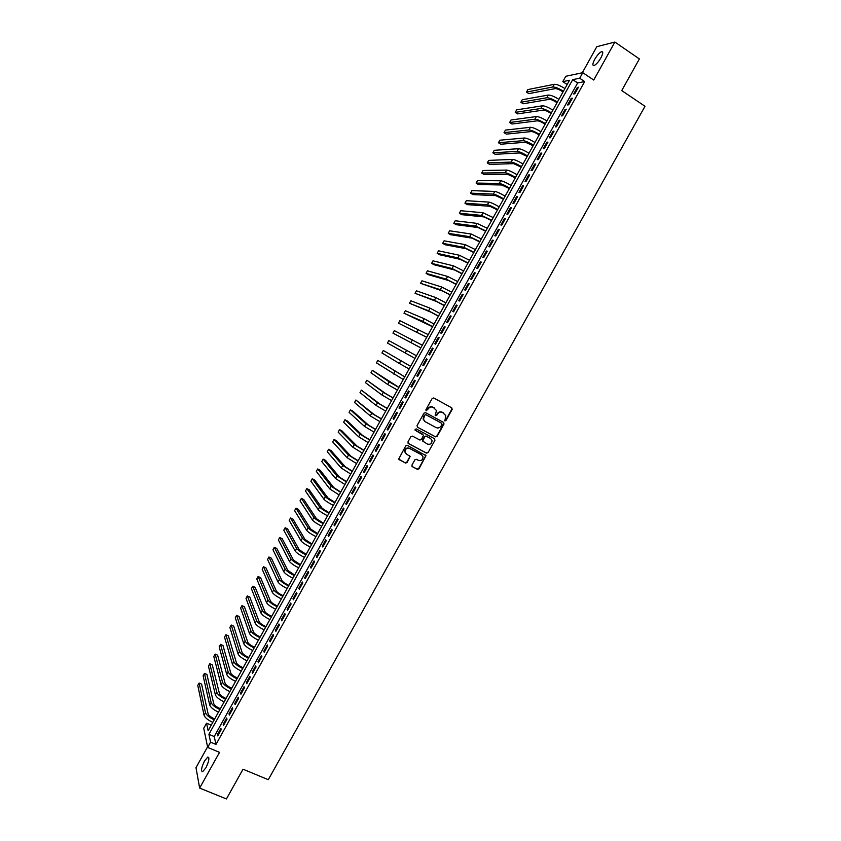 <?xml version="1.0" encoding="UTF-8"?>
<svg xmlns="http://www.w3.org/2000/svg" width="841" height="841" viewBox="0 0 841 841"><rect width="100%" height="100%" fill="white"/><g stroke="black" fill="none" stroke-linecap="round" stroke-linejoin="round"><path stroke-width="1.26" d="M444.847 420.899L445.951 420.542L452.164 409.42L451.754 407.832L433.756 397.972L432.169 398.476L425.924 409.672L426.219 410.797L428.143 408.989C429.478 407.055 431.181 406.518 433.241 407.37L436.49 410.545L435.175 415.349L436.668 415.507L437.478 414.066C438.802 412.132 440.495 411.596 442.545 412.447L445.772 415.559L444.847 420.899M444.626 420.721L445.614 420.321L451.817 409.199L451.606 407.748M426.009 410.618L428.143 408.989M435.344 415.685L437.478 414.066M205.877 767.854C209.041 761.221 209.672 757.625 207.79 757.058L204.531 760.947C201.377 767.549 200.747 771.144 202.628 771.754L205.877 767.854M600.884 57.871C603.134 53.488 603.344 51.417 601.504 51.669C599.391 52.699 597.131 55.243 594.734 59.312C592.495 63.685 592.285 65.745 594.124 65.514C596.227 64.494 598.477 61.95 600.884 57.871M411.922 465.115L412.342 466.681L417.409 469.341L418.986 468.826L425.998 455.706L407.349 445.362L405.751 445.877L398.708 459.028L405.446 463.076L407.033 462.55L410.124 456.474L406.508 454.087L404.994 451.964C405.215 448.936 406.76 447.769 409.641 448.474L421.551 454.781L423.034 456.81C422.865 459.869 421.33 461.047 418.429 460.363L416.453 459.323L414.865 459.838L411.922 465.115M210.576 742.161L207.664 747.407L203.732 728.264L206.55 723.186L208.148 730.724L569.504 80.284L562.797 81.64L565.783 76.279L582.771 72.673L579.691 78.234L572.7 79.643L208.915 734.309L210.576 742.161L215.979 744.432L584.674 81.577L579.691 78.234M582.771 72.673L593.735 80.042L614.876 42.05L639.381 58.933L621.73 90.565L645.005 106.281L268.29 779.702L243.028 769.2L226.429 798.95L199.643 788.091L219.522 752.359L207.664 747.407M435.533 436.878L437.12 436.363L444.006 424.022L443.596 422.445L425.567 412.668L423.98 413.173L417.052 425.588L417.483 427.186L435.533 436.878L436.794 436.122L443.67 423.79L443.512 422.392M434.923 440.285L428.048 452.605L426.461 453.12L408.369 443.522L407.948 441.935L410.902 436.637L412.5 436.122L419.848 440.043L421.446 439.528L423.538 435.196L415.328 430.34L414.939 429.793L416.148 428.868L434.513 438.708L434.923 440.285L428.048 452.605M207.559 746.882L195.995 767.675L199.643 788.091M614.876 42.05L596.805 46.697L582.308 72.778M574.813 93.803L578.492 87.201L577.325 87.411L573.657 94.003L574.813 93.803M568.705 104.799L572.374 98.197L571.218 98.386L567.559 104.967L568.705 104.799M562.587 115.785L566.256 109.193L565.12 109.362L561.462 115.932L562.587 115.785M556.49 126.77L560.148 120.179L559.023 120.316L555.375 126.886L556.49 126.77M550.382 137.735L554.04 131.154L552.936 131.259L549.289 137.829L550.382 137.735M544.295 148.689L547.943 142.118L546.86 142.203L543.212 148.762L544.295 148.689M538.208 159.643L541.856 153.073L540.784 153.125L537.136 159.674L538.208 159.643M532.122 170.576L535.77 164.016L534.708 164.048L531.07 170.586L532.122 170.576M526.045 181.498L529.693 174.949L528.642 174.949L525.015 181.488L526.045 181.498M519.98 192.421L523.617 185.872L522.587 185.85L518.95 192.379L519.98 192.421M513.914 203.322L517.551 196.783L516.532 196.731L512.905 203.259L513.914 203.322M507.848 214.224L511.486 207.685L510.487 207.611L506.86 214.129L507.848 214.224M501.793 225.104L505.43 218.576L504.442 218.481L500.826 224.989L501.793 225.104M495.748 235.985L499.375 229.456L498.408 229.33L494.792 235.837L495.748 235.985M489.704 246.844L493.331 240.326L492.374 240.179L488.758 246.686L489.704 246.844M483.67 257.703L487.296 251.186L486.35 251.017L482.734 257.514L483.67 257.703M477.635 268.552L481.262 262.045L480.327 261.845L476.721 268.332L477.635 268.552M471.612 279.38L475.228 272.883L474.313 272.652L470.708 279.138L471.612 279.38M465.599 290.208L469.204 283.711L468.311 283.459L464.705 289.935L465.599 290.208M459.575 301.025L463.191 294.539L462.308 294.255L458.702 300.731L459.575 301.025M453.572 311.832L457.178 305.346L456.306 305.041L452.71 311.506L453.572 311.832M447.57 322.618L451.165 316.142L450.313 315.817L446.729 322.282L447.57 322.618M441.567 333.404L445.173 326.939L444.332 326.581L440.737 333.036L441.567 333.404M435.575 344.179L439.17 337.714L438.35 337.336L434.765 343.79L435.575 344.179M429.593 354.944L433.189 348.489L432.379 348.079L428.794 354.524L429.593 354.944M423.612 365.698L427.196 359.254L426.408 358.823L422.823 365.257L423.612 365.698L422.823 365.257M417.641 376.442L421.225 369.998L420.437 369.546L416.863 375.98L417.641 376.442M411.67 387.175L415.244 380.742L414.487 380.258L410.913 386.681L411.67 387.175M405.698 397.909L409.283 391.475L408.526 390.97L404.963 397.383L405.698 397.909M399.748 408.621L403.323 402.187L402.587 401.662L399.012 408.074L399.748 408.621M393.788 419.323L397.362 412.899L396.637 412.342L393.073 418.755L393.788 419.323M387.848 430.024L391.412 423.601L390.708 423.023L387.144 429.425L387.848 430.024M381.898 440.705L385.462 434.292L384.768 433.693L381.215 440.085L381.898 440.705M375.969 451.375L379.522 444.973L378.849 444.342L375.296 450.734L375.969 451.375M370.029 462.045L373.593 455.643L372.931 454.992L369.378 461.373L370.029 462.045M364.111 472.695L367.664 466.303L367.012 465.63L363.47 472.001L364.111 472.695M358.192 483.344L361.746 476.963L361.104 476.258L357.562 482.629L358.192 483.344M352.274 493.982L355.827 487.601L355.196 486.876L351.664 493.236L352.274 493.982M346.366 504.611L349.909 498.229L349.299 497.483L345.767 503.833L346.366 504.611M340.458 515.218L344.001 508.858L343.412 508.08L339.88 514.429L340.458 515.218M334.56 525.825L338.103 519.465L337.525 518.666L333.993 525.015L334.56 525.825M328.673 536.421L332.206 530.072L331.638 529.241L328.116 535.58L328.673 536.421M322.786 547.007L326.319 540.658L325.761 539.806L322.24 546.145L322.786 547.007M316.899 557.594L320.432 551.244L319.895 550.371L316.374 556.7L316.899 557.594M311.023 568.159L314.555 561.82L314.029 560.915L310.508 567.244L311.023 568.159M305.157 578.713L308.679 572.385L308.163 571.46L304.652 577.778L305.157 578.713M299.291 589.257L302.813 582.929L302.308 581.983L298.797 588.301L299.291 589.257M293.425 599.801L296.947 593.473L296.463 592.506L292.952 598.813L293.425 599.801M287.569 610.324L291.091 604.006L290.618 603.018L287.117 609.315L287.569 610.324M281.724 620.847L285.236 614.54L284.784 613.51L281.283 619.806L281.724 620.847M275.88 631.349L279.391 625.052L278.949 624.001L275.449 630.298L275.88 631.349M270.045 641.851L273.546 635.554L273.115 634.482L269.625 640.768L270.045 641.851M264.211 652.343L267.711 646.046L267.291 644.952L263.801 651.239L264.211 652.343M258.376 662.824L261.877 656.537L261.477 655.423L257.987 661.688L258.376 662.824M252.563 673.294L256.053 667.008L255.664 665.872L252.184 672.138L252.563 673.294M246.739 683.754L250.229 677.478L249.861 676.311L246.381 682.577L246.739 683.754M240.925 694.203L244.416 687.938L244.058 686.75L240.579 693.005L240.925 694.203M235.123 704.642L238.602 698.387L238.266 697.168L234.786 703.423L235.123 704.642M229.32 715.081L232.799 708.816L232.473 707.586L228.994 713.83L229.32 715.081M223.527 725.499L226.996 719.244L226.681 717.983L223.212 724.227L223.527 725.499M584.674 81.577L577.63 82.944L214.234 736.558L215.979 744.432M220.899 728.38L217.441 734.613L217.735 735.917L221.204 729.662L220.899 728.38M211.228 725.173L206.55 723.186M567.149 84.531L562.797 81.64M577.63 82.944L572.7 79.643M214.234 736.558L208.915 734.309M577.325 87.411L578.093 87.916M571.218 98.386L571.985 98.891M565.12 109.362L565.888 109.866M559.023 120.316L559.791 120.82M552.936 131.259L553.704 131.764M546.86 142.203L547.628 142.697M540.784 153.125L541.551 153.619M534.708 164.048L535.486 164.531M528.642 174.949L529.42 175.443M522.587 185.85L523.365 186.334M516.532 196.731L517.31 197.214M510.487 207.611L511.265 208.084M504.442 218.481L505.22 218.954M498.408 229.33L499.186 229.803M492.374 240.179L493.152 240.652M486.35 251.017L487.128 251.48M480.327 261.845L481.115 262.308M474.313 272.652L475.102 273.115M468.311 283.459L469.089 283.922M462.308 294.255L463.086 294.718M456.306 305.041L457.094 305.493M450.313 315.817L451.102 316.269M444.332 326.581L445.12 327.033M438.35 337.336L439.139 337.788M432.379 348.079L433.168 348.531M426.408 358.823L427.196 359.265M416.863 375.98L417.651 376.411M410.913 386.681L411.701 387.123M404.963 397.383L405.751 397.814M399.012 408.074L399.811 408.505M393.073 418.755L393.872 419.175M387.144 429.425L387.943 429.846M381.215 440.085L382.014 440.505M375.296 450.734L376.095 451.154M369.378 461.373L370.177 461.793M363.47 472.001L364.269 472.421M357.562 482.629L358.361 483.039M351.664 493.236L352.463 493.646M345.767 503.833L346.566 504.243M339.88 514.429L340.679 514.829M333.993 525.015L334.792 525.415M328.116 535.58L328.915 535.98M322.24 546.145L323.049 546.534M316.374 556.7L317.183 557.089M310.508 567.244L311.317 567.633M304.652 577.778L305.462 578.156M298.797 588.301L299.617 588.679M292.952 598.813L293.761 599.191M287.117 609.315L287.927 609.693M281.283 619.806L282.092 620.185M275.449 630.298L276.258 630.666M269.625 640.768L270.434 641.136M263.801 651.239L264.621 651.607M257.987 661.688L258.807 662.056M252.184 672.138L252.994 672.495M246.381 682.577L247.201 682.934M240.579 693.005L241.399 693.362M234.786 703.423L235.606 703.77M228.994 713.83L229.824 714.177M223.212 724.227L224.042 724.574M217.441 734.613L218.261 734.96M437.152 413.835C438.476 411.911 440.169 411.375 442.219 412.227L443.712 413.036M427.827 408.768C429.162 406.834 430.855 406.298 432.915 407.16L434.419 407.969M417.483 427.186L435.207 436.637M441.967 424.421L441.683 423.307L425.861 414.739L424.737 415.097L423.454 419.291L425.231 421.73L436.059 427.564C438.108 428.405 439.801 427.869 441.126 425.935L441.967 424.421M424.684 421.352L423.139 419.07L423.58 416.4L425.535 414.518L441.346 423.076M408.043 443.26L426.145 452.857L427.733 452.353M422.666 434.187L415.086 430.129M427.449 444.09C430.382 444.784 431.917 443.575 432.043 440.484L430.571 438.497L426.398 436.258L424.81 436.773L422.708 441.105L427.449 444.09M422.949 441.609L422.539 440.032L424.495 436.521L426.082 436.016L430.256 438.256M434.608 440.043L434.482 438.687M405.804 453.562L404.7 451.701C404.92 448.674 406.466 447.517 409.336 448.221L421.236 454.518M398.918 459.533L405.152 462.802L406.739 462.287L409.683 457.01L409.609 455.717M411.985 466.387L417.104 469.068L418.681 468.553L425.546 456.253L425.451 454.949M563.028 91.932L562.282 91.438C559.191 89.503 556.826 88.557 555.218 88.61L528.789 93.635L526.466 92.121L552.768 87.001C555.197 86.907 558.729 88.326 563.396 91.238L564.91 88.547M526.466 92.121L527.875 89.577L554.261 84.31C556.689 84.205 560.232 85.614 564.9 88.536M557.047 102.707L556.3 102.224C553.199 100.289 550.844 99.333 549.247 99.364L523.176 103.769L520.852 102.255L546.808 97.756C549.194 97.703 552.726 99.133 557.394 102.045L557.415 102.055M520.852 102.255L522.261 99.722L548.29 95.065C550.697 95.012 554.23 96.431 558.897 99.343L557.394 102.045M551.065 113.482L550.319 112.988C547.207 111.065 544.873 110.097 543.286 110.097L517.562 113.892L515.239 112.389L540.837 108.5C543.212 108.5 546.724 109.94 551.391 112.841L551.412 112.852M515.239 112.389L516.637 109.856L542.329 105.819C544.705 105.798 548.227 107.249 552.894 110.139L552.915 110.15M545.084 124.237L544.337 123.753C541.236 121.829 538.892 120.862 537.336 120.82L511.959 124.016L509.625 122.513L534.876 119.233C537.22 119.275 540.731 120.736 545.399 123.627L545.42 123.638M509.625 122.513L511.034 119.99L536.369 116.552C538.724 116.584 542.224 118.045 546.902 120.925L545.399 123.627M539.113 134.981L538.366 134.497C535.254 132.594 532.931 131.606 531.386 131.543L506.356 134.118L504.022 132.636L528.926 129.966C531.249 130.05 534.739 131.532 539.417 134.402L539.438 134.413M504.022 132.636L505.43 130.103L530.419 127.285C532.742 127.359 536.243 128.831 540.91 131.711L539.417 134.402M533.152 145.724L525.436 142.245L500.763 144.221L498.429 142.739L522.976 140.678C525.268 140.804 528.758 142.308 533.436 145.167L534.95 142.486C530.25 139.617 526.76 138.124 524.469 137.998L522.976 140.678M498.429 142.739L499.827 140.216L524.469 137.998M527.191 156.447L519.496 152.946L495.17 154.313L492.837 152.831L517.036 151.38C519.307 151.559 522.776 153.073 527.465 155.921L527.475 155.932M492.837 152.831L494.235 150.308L518.519 148.71C520.8 148.868 524.269 150.381 528.957 153.23L528.968 153.241M521.241 167.17L513.567 163.638L489.588 164.394L487.244 162.923L511.107 162.082C513.346 162.302 516.805 163.827 521.494 166.665L521.504 166.676M487.244 162.923L488.642 160.4L512.59 159.412C514.829 159.611 518.298 161.136 522.986 163.984L521.494 166.665M515.291 177.871L507.638 174.308L484.006 174.465L481.662 173.004L505.168 172.762C507.386 173.025 510.834 174.571 515.522 177.398L517.036 174.728M481.662 173.004L483.06 170.481L506.65 170.092C508.879 170.345 512.327 171.89 517.015 174.718M509.341 188.573L501.72 184.978L478.424 184.526L476.08 183.075L499.249 183.443C501.436 183.748 504.873 185.314 509.572 188.132L511.076 185.462C506.366 182.634 502.918 181.067 500.731 180.773L499.249 183.443M476.08 183.075L477.478 180.563L500.731 180.773M503.402 199.264L495.801 195.638L472.852 194.586L470.508 193.136L493.32 194.113C495.486 194.46 498.923 196.037 503.612 198.844L503.633 198.854M470.508 193.136L471.896 190.623L494.802 191.443C496.978 191.78 500.406 193.356 505.105 196.163L503.612 198.844M497.473 209.945L489.882 206.287L467.291 204.626L464.936 203.196L487.412 204.762C489.546 205.162 492.963 206.76 497.662 209.546L499.176 206.886M464.936 203.196L466.324 200.684L488.884 202.103C491.028 202.492 494.455 204.079 499.155 206.875M491.543 220.605L483.985 216.925L461.72 214.665L459.365 213.236L481.504 215.412L491.743 220.258L493.225 217.588M459.365 213.236L460.763 210.723L482.976 212.752L493.204 217.577M485.625 231.264L478.077 227.554L456.169 224.694L453.814 223.275L475.596 226.05L485.804 230.949M453.814 223.275L455.202 220.763L477.068 223.391L487.286 228.268M479.706 241.914L472.179 238.171L450.618 234.713L448.253 233.304L469.699 236.678L479.875 241.619M448.253 233.304L449.641 230.802L471.17 234.029L481.357 238.949M473.798 252.552L466.292 248.789L445.068 244.731L442.702 243.322L463.801 247.296L473.946 252.289M442.702 243.322L444.09 240.82L465.273 244.647L475.428 249.619L473.925 252.279M467.89 263.191L460.405 259.385L439.528 254.728L437.152 253.33L457.914 257.903L468.027 262.949M437.152 253.33L438.539 250.828L459.386 255.254L469.509 260.279L468.006 262.939M461.993 273.809L454.529 269.972L433.988 264.726L431.612 263.338L452.038 268.51L462.108 273.588M431.612 263.338L432.999 260.836L453.509 265.861L463.591 270.928M456.095 284.416L448.652 280.558L428.447 274.713L426.082 273.325L446.161 279.096L456.2 284.226L457.683 281.567L447.622 276.447L446.161 279.096M426.082 273.325L427.459 270.834L447.622 276.447M450.208 295.012L442.786 291.133L420.553 283.312L440.285 289.672L450.303 294.855M420.553 283.312L421.93 280.82L441.756 287.033L451.775 292.205L450.282 294.844M444.321 305.609L436.921 301.688L415.023 293.288L434.419 300.248L444.395 305.472M415.023 293.288L416.4 290.797L435.89 297.609L445.877 302.823M438.445 316.184L431.065 312.242L409.493 303.265L428.563 310.802L438.508 316.079M409.493 303.265L410.881 300.773L430.024 308.163L439.98 313.43M432.568 326.76L403.985 313.22L422.708 321.357L432.621 326.686M403.985 313.22L405.362 310.728L424.169 318.718L434.093 324.037M426.702 337.325L398.466 323.165L426.734 337.273M398.466 323.165L399.843 320.684L428.206 334.623M420.847 347.88L392.957 333.11L420.857 347.848M392.957 333.11L394.334 330.629L422.329 345.209M416.432 355.764L414.981 358.424L387.459 343.044L388.836 340.563L416.453 355.775M410.597 366.319L383.328 350.487L410.587 366.34M410.566 366.329L409.115 368.978L399.328 363.459L381.961 352.968L383.328 350.487M404.752 376.842L377.84 360.411L404.721 376.894M377.84 360.411L376.463 362.892L403.26 379.533M398.907 387.365L372.342 370.324L389.131 381.835L398.865 387.438L397.404 390.066M372.342 370.324L370.976 372.794L387.68 384.463L397.383 390.056M393.073 397.867L385.851 393.693L366.865 380.216L383.317 392.327L393.01 397.972L391.549 400.6L381.867 394.944L365.488 382.697L366.865 380.216M387.238 408.369L380.037 404.164L361.378 390.119L377.504 402.797L387.165 408.495M361.378 390.119L360.011 392.589L376.053 405.415L385.704 411.123M381.415 418.85L374.234 414.624L355.901 400.001L371.69 413.267L381.32 419.007M355.901 400.001L354.534 402.471L370.24 415.885L379.869 421.635M375.591 429.33L368.432 425.073L352.842 411.154L350.434 409.872L365.888 423.727L375.485 429.509M375.464 429.499L374.035 432.137L364.437 426.334L349.068 412.342L350.434 409.872M369.777 439.801L362.629 435.512L347.375 421.015L344.968 419.743L360.085 434.177L369.662 440.011M369.641 440.001L368.2 442.629L358.644 436.784L343.601 422.214L344.968 419.743M363.964 450.261L356.847 445.94L341.919 430.865L339.501 429.604L354.292 444.616L363.838 450.492M363.817 450.482L362.376 453.11L352.852 447.223L338.135 432.064L339.501 429.604M358.161 460.71L351.054 456.369L336.463 440.716L334.045 439.454L348.51 455.044L358.014 460.973L356.563 463.591M334.045 439.454L332.679 441.914L347.06 457.651L356.542 463.58M352.358 471.149L345.283 466.776L331.018 450.545L328.589 449.294L342.729 465.462L352.2 471.433M352.179 471.423L350.75 474.051L341.278 468.069L327.233 451.754L328.589 449.294M346.566 481.578L339.501 477.173L325.572 460.374L323.144 459.133L336.947 475.869L346.387 481.893L344.936 484.511L335.506 478.476L321.788 461.593L323.144 459.133M340.773 492.006L333.73 487.57L320.127 470.193L317.698 468.963L331.175 486.277L340.584 492.342M340.563 492.332L339.133 494.95L329.735 488.873L316.342 471.412L317.698 468.963M334.991 502.413L327.969 497.956L314.692 480.001L312.263 478.771L325.404 496.663C326.855 498.24 329.977 500.279 334.771 502.771L333.341 505.388M312.263 478.771L310.907 481.231L323.964 499.26C325.414 500.847 328.526 502.886 333.32 505.378M329.209 512.81L322.208 508.332L309.257 489.809L306.828 488.579L319.643 507.049C321.073 508.668 324.184 510.718 328.968 513.199L327.548 515.817M306.828 488.579L305.472 491.039L318.203 509.646C319.622 511.275 322.734 513.325 327.527 515.806M323.438 523.207L316.458 518.697L303.832 499.596L301.393 498.387L313.882 517.425C315.291 519.076 318.392 521.147 323.186 523.617L321.756 526.235M301.393 498.387L300.037 500.837L312.453 520.011C313.851 521.683 316.941 523.754 321.735 526.224M317.667 533.593L310.707 529.052L298.408 509.383L295.969 508.174L308.132 527.78C309.52 529.483 312.6 531.565 317.404 534.024L315.974 536.642M295.969 508.174L294.613 510.624L306.702 530.377C308.069 532.09 311.159 534.172 315.953 536.632M311.906 543.969L304.968 539.396L292.994 519.16L290.555 517.961L302.392 538.135C303.748 539.88 306.828 541.972 311.622 544.432L310.203 547.039M290.555 517.961L289.199 520.411L300.952 540.721C302.308 542.477 305.378 544.579 310.182 547.028M306.145 554.335L299.228 549.73L287.58 528.926L285.141 527.738L296.642 548.479C297.977 550.266 301.046 552.379 305.851 554.818L305.872 554.829M285.141 527.738L283.785 530.177L295.212 551.065C296.537 552.863 299.606 554.976 304.41 557.415L304.431 557.425M300.395 564.689L293.488 560.064L282.177 538.692L279.727 537.504L290.912 558.823C292.216 560.642 295.275 562.766 300.079 565.205L298.66 567.801C293.835 565.362 290.776 563.239 289.472 561.399L278.371 539.943L279.727 537.504M294.644 575.034L287.769 570.377L276.763 548.448L274.324 547.26L285.183 569.147C286.466 571.007 289.514 573.152 294.318 575.57L294.339 575.58M294.318 575.57L292.899 578.177C288.074 575.749 285.025 573.604 283.743 571.722L272.968 549.699L274.324 547.26M288.905 585.368L288.106 585C284.91 583.391 282.891 581.961 282.04 580.689L271.37 558.182L268.92 557.015L279.454 579.46C280.715 581.373 283.753 583.528 288.568 585.935L288.579 585.946M288.568 585.935L287.149 588.532C282.313 586.114 279.275 583.959 278.024 582.035L267.564 559.454L268.92 557.015M283.165 595.701L282.366 595.323C279.17 593.735 277.152 592.285 276.321 590.981L265.977 567.917L263.517 566.76L273.735 589.772C274.975 591.717 277.993 593.893 282.807 596.29L282.828 596.301M282.807 596.29L281.388 598.887C276.563 596.479 273.535 594.303 272.305 592.348L262.171 569.189L263.517 566.76M277.435 606.014L276.636 605.646C273.43 604.059 271.422 602.598 270.613 601.273L260.584 577.651L258.124 576.495L268.016 600.064C269.236 602.061 272.242 604.248 277.067 606.634L277.088 606.645M277.067 606.634L275.648 609.22C270.813 606.834 267.795 604.637 266.586 602.64L256.778 578.923L258.124 576.495M271.706 616.327L270.907 615.959C267.701 614.382 265.703 612.91 264.904 611.554L255.201 587.365L252.742 586.219L262.308 610.356C263.496 612.385 266.502 614.592 271.328 616.968L269.908 619.554C265.062 617.178 262.066 614.971 260.878 612.931L251.396 588.647L252.742 586.219M265.977 626.629L265.188 626.261C261.982 624.684 259.985 623.213 259.196 621.825L249.819 597.078L247.359 595.933L256.6 620.637C257.767 622.708 260.763 624.926 265.588 627.291L264.169 629.877C259.333 627.512 256.337 625.284 255.18 623.202L246.014 598.361L247.359 595.933M260.268 636.91L259.47 636.553C256.263 634.987 254.276 633.504 253.498 632.096L244.437 606.782L241.977 605.646L250.902 630.908C252.048 633.021 255.033 635.249 259.858 637.604L259.88 637.615M241.977 605.646L240.631 608.075L249.472 633.473C250.618 635.596 253.593 637.835 258.418 640.18L258.439 640.19M254.55 647.192L253.751 646.834C250.544 645.278 248.568 643.775 247.811 642.345L239.065 616.474L236.605 615.349L245.204 641.168C246.329 643.323 249.304 645.573 254.129 647.917L252.721 650.503C247.864 648.148 244.899 645.899 243.785 643.733L235.259 617.767L236.605 615.349M248.841 657.462L248.042 657.105C244.836 655.56 242.86 654.046 242.124 652.584L233.703 626.156L231.233 625.042L239.517 651.418C240.61 653.615 243.575 655.875 248.41 658.209L248.431 658.219M231.233 625.042L229.887 627.46L238.098 653.983C239.18 656.18 242.145 658.45 246.981 660.784L247.002 660.795M243.144 667.733L242.345 667.376C239.128 665.83 237.162 664.316 236.447 662.824L228.342 635.838L225.872 634.724L233.83 661.667C234.902 663.896 237.856 666.177 242.692 668.5L242.713 668.511M242.692 668.5L241.283 671.076C236.426 668.753 233.483 666.461 232.41 664.222L224.526 637.142L225.872 634.724M237.446 677.983L236.647 677.625C233.43 676.09 231.475 674.566 230.77 673.052L222.981 645.51L220.51 644.406L228.153 671.896C229.204 674.167 232.148 676.458 236.983 678.782L235.575 681.357M220.51 644.406L219.165 646.824L226.734 674.45C227.774 676.742 230.718 679.034 235.554 681.347M231.759 688.232L230.96 687.875C227.732 686.34 225.787 684.805 225.094 683.27L217.63 655.171L215.149 654.067L222.476 682.125C223.506 684.437 226.439 686.74 231.275 689.052L229.866 691.617C225.01 689.315 222.077 687.002 221.057 684.679L213.814 656.485L215.149 654.067M226.071 698.461L225.272 698.114C222.045 696.59 220.1 695.044 219.427 693.478L212.279 664.821L209.798 663.728L216.81 692.343C217.808 694.687 220.731 697.01 225.577 699.313L224.169 701.878C219.312 699.575 216.389 697.252 215.391 694.887L208.463 666.146L209.798 663.728M220.395 708.69L219.585 708.343C216.368 706.829 214.423 705.273 213.761 703.675L206.928 674.471L204.447 673.378L211.144 702.54C212.121 704.937 215.033 707.27 219.879 709.562L219.9 709.573M204.447 673.378L203.112 675.796L209.724 705.094C210.702 707.502 213.614 709.836 218.46 712.117L218.481 712.127M214.718 718.908L213.908 718.561C210.681 717.047 208.747 715.481 208.105 713.862L201.588 684.101L199.107 683.029L205.488 712.737C206.434 715.176 209.346 717.531 214.192 719.801L212.794 722.366C207.916 720.085 205.015 717.73 204.069 715.292L197.772 685.436L199.107 683.029M554.261 84.31L552.768 87.001M548.29 95.065L546.808 97.756M552.894 110.139L551.391 112.841M542.329 105.819L540.837 108.5M536.369 116.552L534.876 119.233M530.419 127.285L528.926 129.966M528.957 153.23L527.465 155.921M518.519 148.71L517.036 151.38M512.59 159.412L511.107 162.082M506.65 170.092L505.168 172.762M494.802 191.443L493.32 194.113M488.884 202.103L487.412 204.762M482.976 212.752L481.504 215.412M487.275 228.258L485.783 230.928M477.068 223.391L475.596 226.05M481.336 238.939L479.854 241.609M471.17 234.029L469.699 236.678M465.273 244.647L463.801 247.296M459.386 255.254L457.914 257.903M463.57 270.918L462.098 273.577M453.509 265.861L452.038 268.51M441.756 287.033L440.285 289.672M445.856 302.813L444.384 305.462M435.89 297.609L434.419 300.248M439.959 313.42L438.487 316.069M430.024 308.163L428.563 310.802M434.072 324.027L432.6 326.676M424.169 318.718L422.708 321.357M428.185 334.613L426.713 337.262M418.313 329.262L416.852 331.901M422.308 345.199L420.836 347.838M412.468 339.796L411.007 342.434M406.624 350.319L405.162 352.947M400.789 360.842L399.328 363.459M404.7 376.884L403.238 379.522M394.965 371.344L393.504 373.972M389.131 381.835L387.68 384.463M383.317 392.327L381.867 394.944M387.144 408.484L385.683 411.112M377.504 402.797L376.053 405.415M381.309 418.997L379.848 421.625M371.69 413.267L370.24 415.885M365.888 423.727L364.437 426.334M360.085 434.177L358.644 436.784M354.292 444.616L352.852 447.223M348.51 455.044L347.06 457.651M342.729 465.462L341.278 468.069M336.947 475.869L335.506 478.476M331.175 486.277L329.735 488.873M325.404 496.663L323.964 499.26M319.643 507.049L318.203 509.646M313.882 517.425L312.453 520.011M308.132 527.78L306.702 530.377M302.392 538.135L300.952 540.721M305.851 554.818L304.41 557.415M296.642 548.479L295.212 551.065M290.912 558.823L289.472 561.399M285.183 569.147L283.743 571.722M279.454 579.46L278.024 582.035M273.735 589.772L272.305 592.348M268.016 600.064L266.586 602.64M262.308 610.356L260.878 612.931M256.6 620.637L255.18 623.202M259.858 637.604L258.418 640.18M250.902 630.908L249.472 633.473M245.204 641.168L243.785 643.733M248.41 658.209L246.981 660.784M239.517 651.418L238.098 653.983M233.83 661.667L232.41 664.222M228.153 671.896L226.734 674.45M222.476 682.125L221.057 684.679M216.81 692.343L215.391 694.887M219.879 709.562L218.46 712.117M211.144 702.54L209.724 705.094M205.488 712.737L204.069 715.292M207.79 757.058L208.736 757.447M601.504 51.669L602.766 52.531"/></g></svg>
